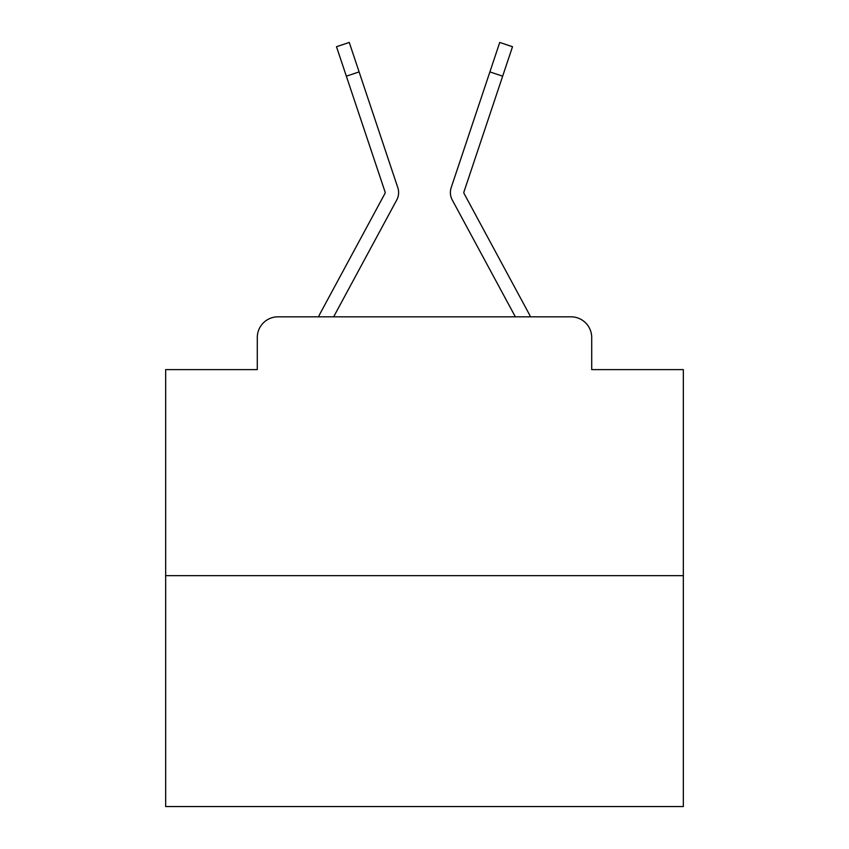 <?xml version="1.0" encoding="UTF-8"?>
<svg xmlns="http://www.w3.org/2000/svg" width="849" height="849" viewBox="0 0 849 849"><rect width="100%" height="100%" fill="white"/><g stroke="black" fill="none" stroke-linecap="round" stroke-linejoin="round"><path stroke-width="1.27" d="M257.289 337.531L257.289 369.623L257.289 337.531A20.705 20.705 0 0 1 277.994 316.826L318.555 316.826A51.768 51.768 0 0 1 320.455 312.931L384.905 193.561A2.069 2.069 0 0 0 385.053 191.916L336.491 46.716L349.257 42.45L359.106 71.91L346.35 76.177M683.339 575.664L165.661 575.664L165.661 806.55L683.339 806.55L683.339 369.623L591.711 369.623L591.711 337.531A20.705 20.705 0 0 0 571.006 316.826L277.994 316.826M165.661 575.664L165.661 369.623L257.289 369.623M382.485 226.375L333.646 316.826L382.485 226.375L333.646 316.826L382.485 226.375L333.646 316.826L382.485 226.375L333.646 316.826L382.485 226.375L333.646 316.826L382.485 226.375L333.646 316.826L382.485 226.375L333.646 316.826L382.485 226.375L333.646 316.826L382.485 226.375L333.646 316.826L382.485 226.375L333.646 316.826L382.485 226.375L333.646 316.826L382.485 226.375L333.646 316.826L382.485 226.375L333.646 316.826L382.485 226.375L333.646 316.826L382.485 226.375L333.646 316.826L382.485 226.375L333.646 316.826L382.485 226.375L333.646 316.826L515.354 316.826L466.515 226.375M515.354 316.826L452.252 199.961A15.526 15.526 0 0 1 451.19 187.65L499.743 42.45L512.509 46.716L463.947 191.916A2.069 2.069 0 0 0 463.841 192.574A2.069 2.069 0 0 1 463.947 191.916A2.069 2.069 0 0 0 463.841 192.574A2.069 2.069 0 0 1 463.947 191.916A2.069 2.069 0 0 0 463.841 192.574A2.069 2.069 0 0 1 463.947 191.916A2.069 2.069 0 0 0 463.841 192.574A2.069 2.069 0 0 1 463.947 191.916A2.069 2.069 0 0 0 463.841 192.574A2.069 2.069 0 0 1 463.947 191.916A2.069 2.069 0 0 0 463.841 192.574A2.069 2.069 0 0 1 463.947 191.916A2.069 2.069 0 0 0 463.841 192.574A2.069 2.069 0 0 1 463.947 191.916A2.069 2.069 0 0 0 463.841 192.574A2.069 2.069 0 0 1 463.947 191.916A2.069 2.069 0 0 0 463.841 192.574A2.069 2.069 0 0 1 463.947 191.916A2.069 2.069 0 0 0 463.841 192.574A2.069 2.069 0 0 1 463.947 191.916A2.069 2.069 0 0 0 463.841 192.574A2.069 2.069 0 0 1 463.947 191.916A2.069 2.069 0 0 0 463.841 192.574A2.069 2.069 0 0 1 463.947 191.916A2.069 2.069 0 0 0 463.841 192.574A2.069 2.069 0 0 1 463.947 191.916A2.069 2.069 0 0 0 463.841 192.574A2.069 2.069 0 0 1 463.947 191.916A2.069 2.069 0 0 0 463.841 192.574A2.069 2.069 0 0 1 463.947 191.916A2.069 2.069 0 0 0 463.841 192.574A2.069 2.069 0 0 1 463.947 191.916A2.069 2.069 0 0 0 463.841 192.574A2.069 2.069 0 0 1 463.947 191.916A2.069 2.069 0 0 0 464.095 193.561L528.545 312.931A51.768 51.768 0 0 1 530.445 316.826L571.006 316.826M591.711 369.623L591.711 337.531M333.646 316.826L396.748 199.961A15.526 15.526 0 0 0 397.81 187.65L359.106 71.91M385.159 192.574A2.069 2.069 0 0 0 385.053 191.916A2.069 2.069 0 0 1 385.159 192.574A2.069 2.069 0 0 0 385.053 191.916A2.069 2.069 0 0 1 385.159 192.574A2.069 2.069 0 0 0 385.053 191.916A2.069 2.069 0 0 1 385.159 192.574A2.069 2.069 0 0 0 385.053 191.916A2.069 2.069 0 0 1 385.159 192.574A2.069 2.069 0 0 0 385.053 191.916A2.069 2.069 0 0 1 385.159 192.574A2.069 2.069 0 0 0 385.053 191.916A2.069 2.069 0 0 1 384.905 193.561M336.491 46.716L349.257 42.45M502.65 76.177L489.894 71.91"/></g></svg>
